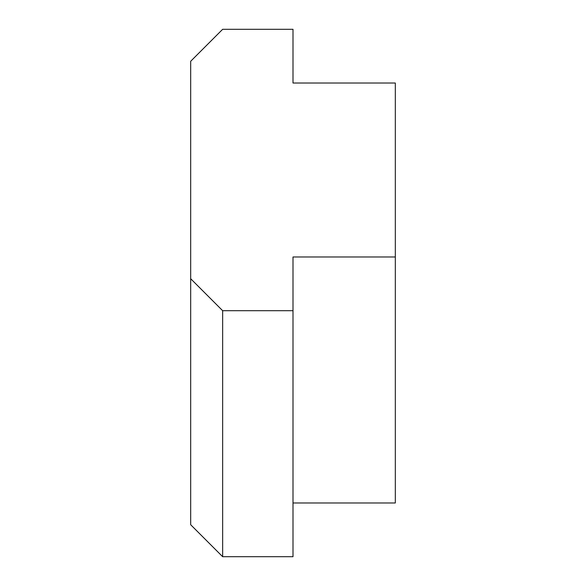 <?xml version="1.0" encoding="UTF-8"?>
<svg xmlns="http://www.w3.org/2000/svg" width="586" height="586" viewBox="0 0 586 586"><rect width="100%" height="100%" fill="white"/><g stroke="black" fill="none" stroke-linecap="round" stroke-linejoin="round"><path stroke-width="0.88" d="M222.651 556.7L293 556.7L293 310.697L222.651 310.697L222.651 556.7L190.677 524.726L190.677 61.274L222.651 29.3L293 29.3L293 83.022L395.323 83.022L395.323 256.976L293 256.976L293 310.697M293 502.978L395.323 502.978L395.323 256.976M222.651 310.697L190.677 278.716"/></g></svg>
